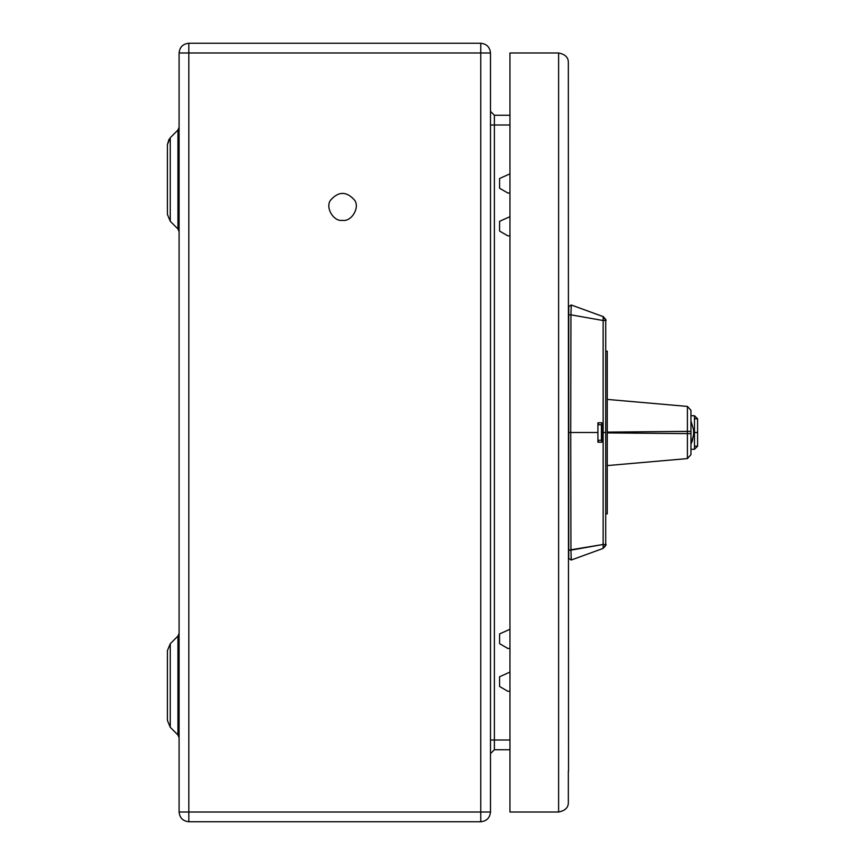 <?xml version="1.0" encoding="UTF-8"?>
<svg xmlns="http://www.w3.org/2000/svg" width="865" height="865" viewBox="0 0 865 865"><rect width="100%" height="100%" fill="white"/><g stroke="black" fill="none" stroke-linecap="round" stroke-linejoin="round"><path stroke-width="1.3" d="M167.41 179.488L167.41 144.596L170.264 137.708L170.264 221.267L167.41 214.379L167.41 179.488M167.41 685.513L167.41 650.621L170.264 643.733L170.264 727.292L167.41 720.404L167.41 685.513M508.004 691.351L499.581 686.486L499.581 676.754L509.95 672.083L499.581 676.754L499.581 686.486L508.004 691.351L509.95 691.157L508.004 691.351M508.004 648.534L499.581 643.668L499.581 633.937L509.95 629.266L499.581 633.937L499.581 643.668L508.004 648.534L509.95 648.339L508.004 648.534M508.004 235.929L499.581 231.063L499.581 221.332L509.95 216.661L499.581 221.332L499.581 231.063L508.004 235.929L509.95 235.734L508.004 235.929M508.004 193.111L509.95 192.917L508.004 193.111L499.581 188.246L499.581 178.514L509.95 173.843L499.581 178.514L499.581 188.246L508.004 193.111M490.487 111.369L494.38 115.261L509.95 115.261M509.95 749.739L494.38 749.739L490.487 753.631M342.572 220.359C333.479 221.991 324.818 206.984 330.776 199.923C338.637 191.23 346.508 191.23 354.369 199.923C360.337 206.984 351.666 221.991 342.572 220.359M490.487 812.019C489.871 817.89 486.627 821.134 480.756 821.75L188.819 821.75C182.947 821.134 179.704 817.89 179.087 812.019L179.087 52.981C179.704 47.11 182.947 43.866 188.819 43.25L480.756 43.25C486.627 43.866 489.871 47.11 490.487 52.981L490.487 812.019L480.756 812.019L480.756 52.981L188.819 52.981L188.819 821.75M694.379 449.292L690.973 449.292L694.476 449.292L694.476 432.554L694.476 449.292L697.59 446.178L694.476 449.292L697.59 446.178L697.59 432.554L694.476 432.554L697.59 432.446L697.59 418.822L697.59 432.554L694.476 432.446L697.59 432.554L697.59 446.178L694.66 446.178M694.66 432.5L697.59 432.5M693.914 432.554L692.357 440.923L690.951 444.08L693.579 435.063L693.579 429.937L690.951 420.92L693.579 429.937L693.579 435.063L693.579 432.5L694.476 432.554L693.914 432.554M690.951 415.719L694.476 415.708L690.973 415.708M693.914 432.446L693.579 429.937L694.476 432.446L693.914 432.446M694.476 432.446L694.476 415.708L694.476 432.446M697.59 418.822L694.476 415.708L697.59 418.822L694.476 415.708L697.59 418.822L694.66 418.822M568.532 771.148L568.337 62.713C568.489 57.533 565.245 54.29 558.606 52.981L509.95 52.981L558.606 52.981L558.606 812.019L509.95 812.019L509.95 52.981L509.95 812.019L558.606 812.019L558.606 52.981C565.245 54.29 568.489 57.533 568.337 62.713C568.489 57.533 565.245 54.29 558.606 52.981C565.245 54.29 568.489 57.533 568.337 62.713L568.532 771.148M558.606 812.019C565.245 810.7 568.489 807.456 568.337 802.288L568.337 771.148M601.813 442.231L597.92 442.231L601.813 442.231L601.813 432.5L601.813 442.231L597.92 442.231L597.92 440.285L601.424 440.285L601.424 424.715L601.424 440.285L597.92 440.285L597.92 442.231L597.92 422.769L597.92 424.715L601.424 424.715L597.92 424.715L597.92 422.769L601.813 422.769L597.92 422.769L601.813 422.769L601.813 432.5L601.813 422.769M598.31 422.769L598.31 424.715L598.31 422.769M598.31 440.285L598.31 442.231L598.31 440.285M571.224 557.038L571.224 560.023L603.143 548.41L603.143 544.463L570.943 550.162L571.224 560.023L570.943 550.162L568.727 550.162L568.727 558.282L568.727 432.5L568.727 550.162L603.143 544.463L603.143 548.41L571.224 560.023L568.727 558.433L570.932 559.817M605.705 544.755L603.143 548.41C605.857 545.631 606.711 544.312 605.705 544.463L603.143 544.463L605.705 544.463L605.705 432.5L603.143 432.5L603.143 544.463L603.143 432.5L605.705 432.5L605.705 320.245L603.143 316.59L571.224 304.977L570.943 314.838L603.143 320.537L603.143 316.59L603.143 320.537L605.705 320.537L603.143 320.537L603.143 432.5L603.143 320.537L570.943 314.838L570.727 432.5L597.92 432.5L570.727 432.5L570.943 550.162L570.727 432.5L568.727 432.5L570.727 432.5L570.943 314.838L568.727 314.838L568.727 432.5L568.727 314.838L570.943 314.838L571.224 304.977L603.478 316.731M601.813 432.5L603.143 432.5L601.813 432.5M597.92 422.769L597.92 442.231M605.727 320.191L605.705 544.463M568.727 306.718L568.727 314.838L568.727 306.718M570.932 305.183L568.727 306.588L571.224 304.977L571.224 307.962M687.405 406.42L690.951 410.302L690.951 431.375L607.262 432.1L607.262 502.954L607.262 432.9L687.405 433.625L687.405 458.58L607.262 465.586L687.405 458.58L690.951 454.698L687.405 458.58L687.405 433.625L607.262 432.9L607.262 432.1L687.405 431.375L687.405 433.625L687.405 431.375L690.951 431.375L690.951 433.625L687.405 433.625L690.951 433.625L690.951 410.302L687.405 406.42L687.405 431.375L687.405 406.42L607.262 399.414L687.405 406.42M690.951 454.698L690.951 433.625L690.951 454.698M607.262 362.046L607.262 432.1L607.262 351.147L605.705 351.147M605.705 513.853L607.262 513.853L607.262 502.954M167.41 214.379L170.264 221.267L177.952 228.955L177.952 130.02L179.087 127.274M167.41 720.404L170.264 727.292L177.952 734.98L177.952 636.045L179.087 633.299M509.95 124.992L494.38 124.992L494.38 740.008L509.95 740.008M494.38 115.261L494.38 124.992L490.487 124.992M490.487 740.008L494.38 740.008L494.38 749.739M480.756 821.75L480.756 812.019L179.087 812.019M188.819 43.25L188.819 52.981L179.087 52.981M490.487 52.981L480.756 52.981L480.756 43.25M170.264 137.708L177.952 130.02M177.952 228.955L179.087 231.701M167.41 650.621L170.264 643.733L177.952 636.045M177.952 734.98L179.087 737.726M169.021 139.233L167.41 144.596M605.727 320.299L605.705 320.537C606.733 320.688 605.878 319.369 603.143 316.59M690.951 431.375L690.951 433.625"/></g></svg>
